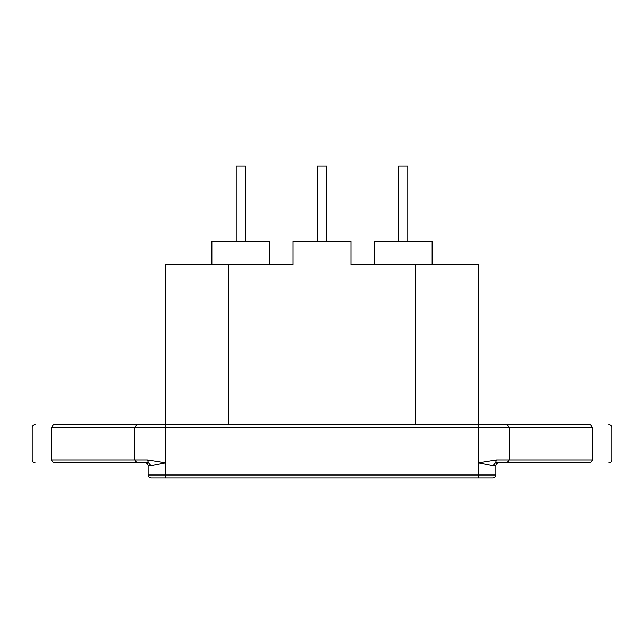 <?xml version="1.0" encoding="UTF-8"?>
<svg xmlns="http://www.w3.org/2000/svg" width="644" height="644" viewBox="0 0 644 644"><rect width="100%" height="100%" fill="white"/><g stroke="black" fill="none" stroke-linecap="round" stroke-linejoin="round"><path stroke-width="0.97" d="M51.464 459.945C26.468 459.945 26.468 459.945 51.464 459.945L51.464 427.487C26.468 427.487 26.468 427.487 51.464 427.487L53.396 424.589L590.604 424.589L507.158 424.589L509.09 427.487L592.536 427.487L590.604 424.589C614.352 424.589 614.352 424.589 590.604 424.589L592.536 427.487C617.532 427.487 617.532 427.487 592.536 427.487L509.09 427.487L507.158 424.589L478.138 424.589L478.138 427.487L509.09 427.487L509.09 459.945L592.536 459.945L592.536 427.487L592.536 459.945C617.532 459.945 617.532 459.945 592.536 459.945L509.09 459.945L509.09 427.487L478.138 427.487L478.138 424.589L165.862 424.589L165.862 427.487L478.138 427.487L478.138 462.843L496.596 459.945L509.09 459.945L507.158 462.843L498.778 462.843C497.031 463.028 496.065 463.994 495.88 465.741L495.88 475.014C495.695 476.761 494.729 477.727 492.982 477.912L151.018 477.912C149.271 477.727 148.305 476.761 148.12 475.014L148.12 465.741C147.935 463.994 146.969 463.028 145.222 462.843L53.396 462.843C29.648 462.843 29.648 462.843 53.396 462.843L51.464 459.945C26.468 459.945 26.468 459.945 51.464 459.945L134.91 459.945L134.91 427.487L51.464 427.487C26.468 427.487 26.468 427.487 51.464 427.487L51.464 459.945L53.396 462.843L136.842 462.843L134.91 459.945L51.464 459.945M53.396 424.589C29.648 424.589 29.648 424.589 53.396 424.589L51.464 427.487L165.862 427.487L165.862 424.589L136.842 424.589L134.91 427.487L136.842 424.589L53.396 424.589M228.684 424.589L228.684 264.62L165.508 264.62L165.508 424.589L165.508 264.62L228.684 264.62L228.684 424.589M415.316 424.589L415.316 264.62L350.98 264.62L350.98 241.436L293.02 241.436L293.02 264.62L228.684 264.62L293.02 264.62L293.02 241.436L350.98 241.436L350.98 264.62L415.316 264.62L415.316 424.589M478.492 424.589L478.492 264.62L415.316 264.62L478.492 264.62L478.492 424.589M150.986 465.741L148.563 462.843L147.404 459.945L134.91 459.945L136.842 462.843L148.563 462.843L150.986 465.741L148.12 465.741L150.986 465.741L165.862 462.843L165.862 427.487L134.91 427.487L134.91 459.945L147.404 459.945L165.862 462.843L165.862 475.014L478.138 475.014L478.138 427.487L165.862 427.487L165.862 462.843L150.986 465.741M145.222 462.843C146.969 463.028 147.935 463.994 148.12 465.741L148.12 475.014L165.862 475.014L165.862 462.843L147.404 459.945L148.563 462.843M592.536 427.487C617.532 427.487 617.532 427.487 592.536 427.487M211.876 264.62L211.876 241.436L269.836 241.436L269.836 264.62L269.836 241.436L211.876 241.436L211.876 264.62M374.164 264.62L374.164 241.436L432.124 241.436L432.124 264.62L432.124 241.436L374.164 241.436L374.164 264.62M590.604 462.843L507.158 462.843L590.604 462.843L592.536 459.945C617.532 459.945 617.532 459.945 592.536 459.945L590.604 462.843C614.352 462.843 614.352 462.843 590.604 462.843M478.138 477.912L478.138 475.014L165.862 475.014L165.862 477.912L492.982 477.912C494.729 477.727 495.695 476.761 495.88 475.014L478.138 475.014L478.138 477.912M148.12 475.014C148.305 476.761 149.271 477.727 151.018 477.912L165.862 477.912L165.862 475.014L148.12 475.014M478.138 462.843L478.138 475.014L495.88 475.014L495.88 465.741L493.014 465.741L478.138 462.843L493.014 465.741L495.437 462.843L507.158 462.843L509.09 459.945L496.596 459.945L495.437 462.843L496.596 459.945L478.138 462.843M495.437 462.843L493.014 465.741L495.88 465.741C496.065 463.994 497.031 463.028 498.778 462.843M317.363 241.436L317.363 166.088L317.363 241.436M326.637 166.088L326.637 241.436L326.637 166.088L317.363 166.088L326.637 166.088M398.507 241.436L398.507 166.088L398.507 241.436M407.781 166.088L407.781 241.436L407.781 166.088L398.507 166.088L407.781 166.088M236.219 241.436L236.219 166.088L236.219 241.436M245.493 166.088L245.493 241.436L245.493 166.088L236.219 166.088L245.493 166.088M35.098 462.843C33.351 462.658 32.385 461.692 32.2 459.945L32.2 427.487C32.385 425.74 33.351 424.774 35.098 424.589M608.902 462.843C610.649 462.658 611.615 461.692 611.8 459.945L611.8 427.487C611.615 425.74 610.649 424.774 608.902 424.589"/></g></svg>
